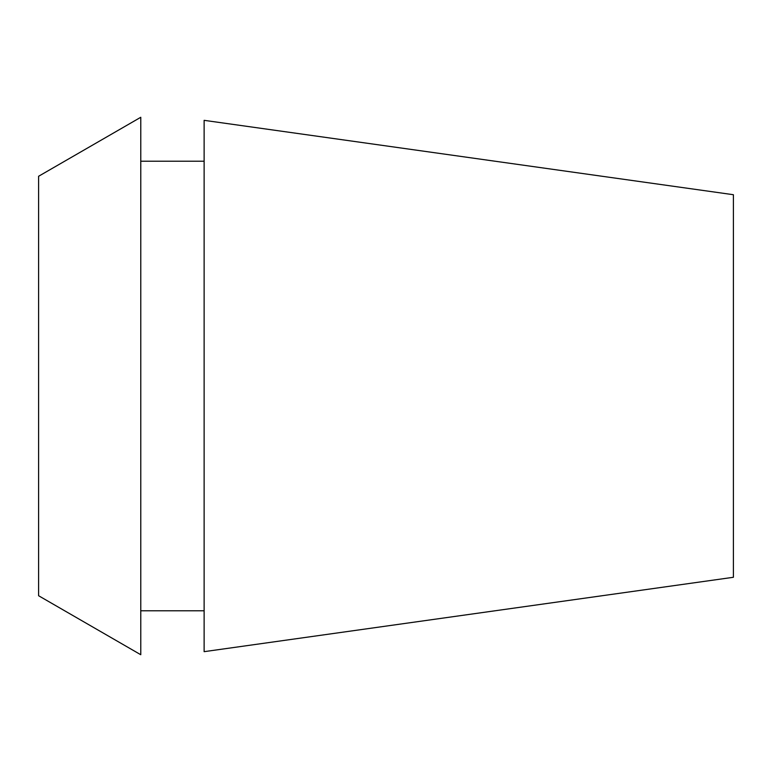 <?xml version="1.0" encoding="UTF-8"?>
<svg xmlns="http://www.w3.org/2000/svg" width="772" height="772" viewBox="0 0 772 772"><rect width="100%" height="100%" fill="white"/><g stroke="black" fill="none" stroke-linecap="round" stroke-linejoin="round"><path stroke-width="1.16" d="M38.6 176.267L38.6 595.733L140.774 654.724L140.774 117.276L38.6 176.267M204.126 161.213L140.774 161.213M204.126 610.787L140.774 610.787M204.126 120.335L204.126 651.664L733.4 577.282L733.4 194.718L204.126 120.335"/></g></svg>
